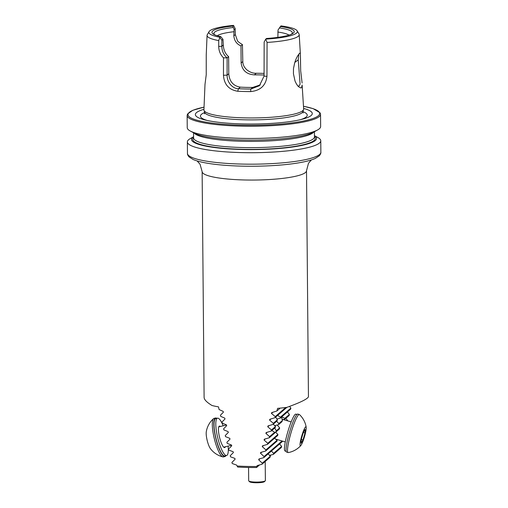 <?xml version="1.0" encoding="UTF-8"?>
<svg xmlns="http://www.w3.org/2000/svg" width="508" height="508" viewBox="0 0 508 508"><rect width="100%" height="100%" fill="white"/><g stroke="black" fill="none" stroke-linecap="round" stroke-linejoin="round"><path stroke-width="0.76" d="M204.127 397.091C203.892 399.345 206.502 402.139 211.969 405.486A52.191 8.877 -0.5 0 0 218.484 406.864L219.1 409.55L223.171 411.391L223.374 412.242L220.415 415.214L220.682 416.35L224.796 418.147L225.006 418.998L222.009 421.996L222.282 423.132L226.441 424.891L226.651 425.736L223.622 428.765L223.895 429.895L228.098 431.616L228.314 432.467L225.254 435.521L225.533 436.645L229.775 438.334L229.991 439.179L226.905 442.258L227.184 443.382L231.464 445.033L231.68 445.878L228.568 448.983L228.848 450.107L233.166 451.726L233.382 452.571L230.245 455.695L230.524 456.819L234.886 458.406L235.102 459.245L231.934 462.394L232.219 463.518L236.614 465.074L237.674 467.043A50.94 8.661 179.5 0 0 256.565 467.519L259.531 464.947M282.778 441.192L263.792 457.657L264.096 456.546L260.483 453.25L260.706 452.418L265.614 451.034L265.919 449.923L262.274 446.653L262.503 445.821L267.443 444.398L267.754 443.287L264.084 440.036L264.312 439.204L269.291 437.75L269.602 436.639L265.906 433.413L266.135 432.575L271.158 431.089L271.469 429.971L267.741 426.771L267.97 425.933L273.037 424.409L273.355 423.291L269.589 420.122L269.824 419.284L274.936 417.716L275.253 416.598L271.456 413.455L271.697 412.617L276.854 411.01L277.616 408.356A52.191 8.877 -0.5 0 0 286.849 407.372C300.177 402.596 307.378 399.072 308.445 396.805L306.514 170.713A52.191 8.877 -0.5 0 1 244.189 179.965A52.191 8.877 -0.5 0 1 202.133 171.628L204.108 397.453M256.565 467.519L257.156 465.595L261.988 464.268L270.046 457.283L270.326 456.19L262.293 463.163L258.699 459.842L258.928 459.01L263.792 457.657M261.988 464.268L262.293 463.163M270.326 456.19L268.11 453.917M256.648 466.496A52.191 8.877 179.5 0 1 246.685 466.414A52.191 8.877 179.5 0 1 237.096 466.007M289.554 406.4L290.9 408.076L290.646 409.137L280.175 418.224L280.359 417.214L277.654 415.36M287.388 411.963L289.395 414.426L289.147 415.487L284.899 419.17L282.969 419.487M285.852 418.344L287.846 420.922M279.559 443.986L281.661 446.367L281.394 447.44L273.336 454.425L269.519 455.365M270.008 455.866L270.999 455.003M280.276 26.505A41.129 6.991 -0.5 0 1 292.373 33.738A41.129 6.991 -0.5 0 1 266.459 38.487L265.678 39.224L267.081 42.424A46.076 7.836 -0.5 0 0 299.212 34.601A46.076 7.836 -0.5 0 0 298.977 33.89L297.155 30.855A44.272 7.531 -0.5 0 0 280.975 25.902L278.041 29.972L277.857 37.363M265.76 39.097A44.272 7.531 -0.5 0 0 297.155 30.855M291.338 34.246A39.205 6.668 -0.5 0 0 292.132 33.407A39.205 6.668 -0.5 0 0 279.298 27.896M289.001 35.096A36.951 6.287 -0.5 0 0 277.812 32.036M203.943 109.309A58.452 9.938 -0.5 0 0 204.953 119.939A58.452 9.938 -0.5 0 0 242.468 123.914A58.452 9.938 -0.5 0 0 302.793 119.082A58.452 9.938 -0.5 0 0 303.619 108.439M264.071 73.393A46.336 7.88 -0.5 0 0 256.261 73.266C253.117 73.393 250.031 72.288 246.99 69.945C244.253 67.551 242.856 64.751 242.799 61.544L242.443 44.621C239.154 42.583 237.477 41.25 237.42 40.621L235.318 34.588L235.191 28.67L233.553 25.4A44.272 7.531 -0.5 0 0 209.055 31.623L207.283 34.696A46.076 7.836 -0.5 0 0 207.061 35.408L206.242 54.902L206.229 74.778L204.997 84.392L203.924 109.823A49.867 8.477 -0.5 0 0 204 110.363A49.867 8.477 -0.5 0 0 244.1 117.862A49.867 8.477 -0.5 0 0 303.587 109.493A49.867 8.477 -0.5 0 0 303.651 108.953L302.133 84.995C301.752 87.37 301.231 88.322 300.577 87.852L298.577 86.722C296.634 84.969 294.888 80.804 294.957 80.74L293.446 73.793C293.541 66.224 293.224 70.345 294.475 63.748C295.472 59.76 297.091 56.363 299.333 53.55C299.955 52.8 300.311 53.124 300.399 54.527L300.673 70.739L302.108 83.052M267.081 42.424L266.954 76.384C265.792 85.547 260.375 90.614 250.704 91.586A48.539 8.255 179.5 0 1 237.731 91.256C228.911 89.833 224.155 84.506 223.463 75.286L223.482 57.804C220.402 54.75 218.808 50.971 218.707 46.469L218.719 40.577L219.894 37.243A44.272 7.531 -0.5 0 1 209.055 31.623M207.061 35.408A46.076 7.836 -0.5 0 0 218.719 40.577M233.553 25.4L232.766 26.079A41.129 6.991 -0.5 0 0 213.881 34.423A41.129 6.991 -0.5 0 0 220.682 36.563L219.894 37.243M220.682 36.563L222.968 39.268L223.304 45.002C223.552 50.025 225.323 53.899 228.625 56.623L228.778 73.698C229.419 81.464 233.248 85.941 240.271 87.135A36.951 6.287 -0.5 0 0 246.361 87.382A36.951 6.287 -0.5 0 0 252.66 87.446L260.312 84.887M264.071 75.044A36.951 6.287 -0.5 0 0 254.419 74.867C246.596 74.378 242.17 70.422 241.129 62.992L240.976 45.917C236.684 44.082 234.302 40.729 233.845 35.865L234.074 29.635L232.766 26.079M233.013 27.527A39.205 6.668 -0.5 0 0 214.122 34.087A39.205 6.668 -0.5 0 0 214.928 34.912M233.807 31.737A36.951 6.287 -0.5 0 0 217.278 35.725M193.586 136.747L190.386 138.525A66.7 11.341 -0.5 0 0 187.369 141.942A66.7 11.341 -0.5 0 0 241.109 152.591A66.7 11.341 -0.5 0 0 320.764 140.773A66.7 11.341 -0.5 0 0 317.684 137.414L314.458 135.693M193.586 136.785A62.49 10.624 -0.5 0 0 241.903 149.492A62.49 10.624 -0.5 0 0 314.458 135.731M193.592 137.814A61.233 10.414 -0.5 0 0 242.151 149.276A61.233 10.414 -0.5 0 0 314.465 136.76M204.032 107.131L192.773 110.306L187.516 114.021L187.135 115.475L187.242 127.686A66.7 11.341 -0.5 0 0 190.322 131.051L194.354 133.198A62.49 10.624 -0.5 0 0 241.821 140.024A62.49 10.624 -0.5 0 0 313.62 132.156L317.621 129.94A66.7 11.341 -0.5 0 0 320.637 126.524L320.535 114.313L320.116 112.846L313.099 108.623L303.492 106.267M190.322 131.051A66.7 11.341 -0.5 0 0 240.983 138.341A66.7 11.341 -0.5 0 0 317.621 129.94M235.191 28.67L234.074 29.635M242.456 44.634L240.976 45.917M220.015 37.662L221.856 40.234L221.831 46.279C221.894 51.01 223.653 54.877 227.108 57.893L227.101 75.152C227.051 78.467 228.117 81.559 230.302 84.423C232.766 87.255 235.477 88.697 238.43 88.735A46.336 7.88 -0.5 0 0 250.819 89.046L259.436 85.712L264.065 76.079L264.154 42.012L265.678 39.224M222.968 39.268L221.856 40.234M228.625 56.623L227.146 57.912M266.954 76.384L264.065 76.079M250.704 91.586L250.819 89.046L252.66 87.446M237.731 91.256L238.43 88.735L240.271 87.135M223.463 75.286L227.101 75.152L228.778 73.698M227.108 57.893L223.482 57.804M297.802 85.89L298.856 86.277L300.095 84.176L298.234 59.823L294.869 62.376M298.234 59.823L298.825 54.305M271.85 430.486L274.644 432.264L274.872 432.911L269.291 437.75M273.272 424.205L275.514 426.466L275.279 427.507L271.158 431.089M275.654 417.093L277.4 419.779L277.025 420.954L273.037 424.409M276.854 419.036L280.175 418.224M274.663 425.64L278.53 424.688L278.86 423.558L276.65 421.272M274.676 432.53L275.558 432.321L276.352 430.784L274.695 428.022M265.614 451.034L277.095 441.077A12.529 1.784 -73.6 0 1 277.057 440.265L274.517 438.264M267.443 444.398L277.698 435.502A12.529 1.784 -73.6 0 1 277.92 434.467L275.647 432.238M275.558 432.321L279.337 429.038A12.529 1.784 -73.6 0 1 279.686 427.888L277.184 425.025M278.53 424.688L281.889 421.78A12.529 1.784 -73.6 0 1 282.512 420.395L281.54 417.201L282.48 417.17L284.842 418.376A12.529 1.784 -73.6 0 1 284.899 419.17M277.552 439.655L276.695 439.991M281.661 446.367L273.621 453.333L273.336 454.425M271.386 451.072L273.621 453.333M275.038 447.91L274.599 448.018M282.054 440.976L264.096 456.546M286.88 407.359L274.936 417.716M285.725 407.518L275.253 416.598M280.181 408.121L276.854 411.01M290.9 408.076L280.359 417.214M277.4 419.779L273.355 423.291M277.057 440.265L265.919 449.923M277.92 434.467L267.754 443.287M274.644 432.264L269.602 436.639M279.686 427.888L276.352 430.784M289.395 414.426L284.842 418.376M275.514 426.466L271.469 429.971M282.512 420.395L278.86 423.558M301.733 436.042A9.919 1.41 106.4 0 0 300.844 445.516A9.919 1.41 106.4 0 0 304.483 436.683A9.919 1.41 106.4 0 0 306.197 427.291A9.919 1.41 106.4 0 0 301.733 436.042M301.238 439.604L303.257 432.664L305.149 429.343L305.022 432.975L303.003 439.915L301.104 443.23L301.238 439.604M306.197 427.291A22.193 22.193 0 0 0 299.498 414.604A19.831 2.819 106.4 0 0 299.32 414.496A19.831 2.819 106.4 0 0 290.938 433.032A19.831 2.819 106.4 0 0 288.144 452.558A19.831 2.819 106.4 0 0 288.353 452.565A22.193 22.193 0 0 0 300.844 445.516M299.32 414.496L297.815 414.058A19.831 2.819 106.4 0 0 289.427 432.594A19.831 2.819 106.4 0 0 286.633 452.114L288.144 452.558M303.359 432.486L305.022 432.975M301.288 439.414L303.003 439.915M296.964 414.458L295.853 414.134A19.209 2.73 106.4 0 0 288.874 428.358A19.209 2.73 106.4 0 0 284.442 449.421A19.209 2.73 106.4 0 0 285.026 450.99L286.137 451.314M225.939 455.657A19.831 4.566 -103.7 0 1 224.981 456.533L223.482 456.902A19.831 4.566 -103.7 0 1 222.923 456.895A22.193 22.193 0 0 1 210.439 448.659A9.919 2.286 -103.7 0 1 206.521 437.121A9.919 2.286 -103.7 0 1 206.292 431.698A22.193 22.193 0 0 1 213.563 418.636A19.831 4.566 -103.7 0 1 214.059 418.37L215.557 418.001A19.831 4.566 -103.7 0 1 216.814 418.338M222.923 456.895A19.831 4.566 -103.7 0 1 212.985 432.029A19.831 4.566 -103.7 0 1 213.563 418.636M224.981 456.533A19.831 4.566 -103.7 0 1 214.484 431.667A19.831 4.566 -103.7 0 1 215.557 418.001M225.349 446.773A11.062 2.546 -103.7 0 1 224.676 447.58A11.062 2.546 -103.7 0 1 219.627 437.661A11.062 2.546 -103.7 0 1 219.316 426.117A11.062 2.546 -103.7 0 1 219.418 426.085A11.062 2.546 -103.7 0 1 220.389 426.491M228.136 446.094A19.209 4.426 -103.7 0 1 226.612 455.492A19.209 4.426 -103.7 0 1 217.843 438.264A19.209 4.426 -103.7 0 1 217.31 418.236A19.209 4.426 -103.7 0 1 217.488 418.179A19.209 4.426 -103.7 0 1 223.177 425.812M226.612 455.492L224.834 455.924A19.209 4.426 -103.7 0 1 216.065 438.702A19.209 4.426 -103.7 0 1 215.538 418.668A19.209 4.426 -103.7 0 1 215.709 418.611L217.488 418.179M248.558 467.474L248.679 480.733A8.35 1.422 -0.5 0 0 248.806 480.981A8.35 1.422 -0.5 0 0 260.75 481.901A8.35 1.422 -0.5 0 0 265.252 480.835A8.35 1.422 -0.5 0 0 265.379 480.587L265.208 461.474M248.806 480.981L249.631 481.768A7.518 1.276 -0.5 0 0 260.382 482.6A7.518 1.276 -0.5 0 0 264.439 481.641L265.252 480.835M259.994 458.718L258.699 459.842M204.032 107.163A65.869 11.201 -0.5 0 0 241.033 125.165A65.869 11.201 -0.5 0 0 310.826 119.202A65.869 11.201 -0.5 0 0 303.492 106.293M187.135 115.475A66.7 11.341 -0.5 0 0 240.875 126.13A66.7 11.341 -0.5 0 0 320.535 114.313M300.526 119.653A53.403 9.081 -0.5 0 0 302.92 111.646M204.699 112.503A53.403 9.081 -0.5 0 0 207.232 120.466M204.508 113.817L204.667 112.395A49.212 8.369 -0.5 0 0 244.246 119.799A49.212 8.369 -0.5 0 0 302.952 111.538L303.136 112.96M301.517 162.338C307.41 161.227 311.995 159.925 315.278 158.439L319.303 155.797C320.497 154.318 321.018 153.13 320.865 152.235A66.7 11.341 -0.5 0 1 241.205 164.059A66.7 11.341 -0.5 0 1 187.465 153.403C187.331 154.299 187.871 155.48 189.084 156.934L193.161 159.506C196.469 160.934 201.079 162.154 206.985 163.163A64.808 11.017 -0.5 0 0 241.598 166.129A64.808 11.017 -0.5 0 0 301.517 162.338L302.019 162.243M193.586 137.928L193.592 137.871A60.439 10.274 -0.5 0 0 242.291 147.523A60.439 10.274 -0.5 0 0 314.465 136.817L314.465 136.855M194.158 133.09A60.439 10.274 -0.5 0 0 242.233 141.3A60.439 10.274 -0.5 0 0 313.817 132.048M235.318 34.588L233.845 35.865M242.799 61.544L241.129 62.992M256.261 73.266L254.419 74.867M223.304 45.002L221.831 46.279L218.707 46.469M261.785 452.12L260.483 453.25M272.828 412.267L271.456 413.455M269.088 425.609L267.741 426.771M270.948 418.941L269.589 420.122M263.589 445.51L262.274 446.653M265.405 438.887L264.084 440.036M267.24 432.251L265.906 433.413M302.952 111.538L303.587 109.493M204.667 112.395L204 110.363M299.212 34.601L300.399 54.534M311.36 159.931L308.477 163.297L306.514 170.713M206.985 163.163L206.489 163.081M197.104 160.928L200.05 164.243L202.133 171.628M320.865 152.235L320.764 140.773M187.465 153.403L187.369 141.942M314.465 136.817L314.42 131.712M193.592 137.871L193.548 132.766M275.482 439.045L285.299 441.928M281.838 419.157L291.179 421.9M226.587 424.98L218.745 426.891M231.705 445.218L223.704 447.173"/></g></svg>
